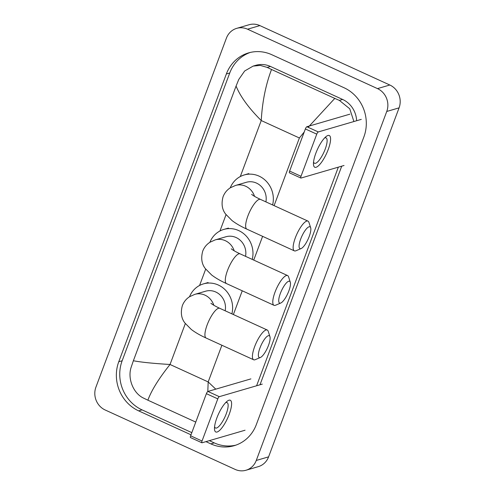 <?xml version="1.0" encoding="UTF-8"?>
<svg xmlns="http://www.w3.org/2000/svg" width="495" height="495" viewBox="0 0 495 495"><rect width="100%" height="100%" fill="white"/><g stroke="black" fill="none" stroke-linecap="round" stroke-linejoin="round"><path stroke-width="0.74" d="M315.853 153.184A17.443 5.006 -65.4 0 1 325.858 136.744A17.443 5.006 -65.4 0 1 328.185 149.583A17.443 5.006 -65.4 0 1 318.873 165.398A17.443 5.006 -65.4 0 1 313.459 163.87A17.443 5.006 -65.4 0 1 315.853 153.184M313.564 161.933A13.959 4.003 114.6 0 0 314.461 163.276A13.959 4.003 114.6 0 0 325.196 149.143A13.959 4.003 114.6 0 0 326.069 137.888A13.959 4.003 114.6 0 0 324.466 138.086M361.276 119.382L318.279 131.942A2.178 0.625 114.6 0 0 316.763 134.151L305.365 128.941A2.178 0.625 -65.4 0 1 306.881 126.726L349.878 114.172M289.643 172.835A2.178 0.625 -65.4 0 1 289.476 172.829A2.178 0.625 -65.4 0 1 289.612 171.072L301.01 176.288L316.763 134.151M301.01 176.288A2.178 0.625 114.6 0 0 300.873 178.045A2.178 0.625 114.6 0 0 301.04 178.045L344.037 165.491M289.612 171.072L305.365 128.941M300.725 238.961A11.991 3.44 114.6 0 0 301.146 248.558A11.991 3.44 114.6 0 0 309.202 236.486A11.991 3.44 114.6 0 0 310.662 227.743A11.991 3.44 114.6 0 0 306.454 228.795A11.991 3.44 114.6 0 0 300.725 238.961M301.146 248.558L295.954 250.761A16.354 4.69 -65.4 0 1 294.364 250.86A16.354 4.69 -65.4 0 1 295.385 237.674A16.354 4.69 -65.4 0 1 307.964 221.11A16.354 4.69 -65.4 0 1 308.93 222.379L310.662 227.743M265.895 201.88A16.354 15.209 -106.3 0 0 256.484 183.088A16.354 15.209 -106.3 0 0 246.324 182.296L235.533 185.446L230.311 187.797C226.976 189.938 224.569 192.895 223.09 196.676C221.166 203.686 222.026 209.503 225.664 214.131L232.037 220.566C236.115 223.653 241.059 226.512 246.869 229.142L294.364 250.86M230.243 187.846A23.989 22.3 73.7 0 1 244.184 174.97A23.989 22.3 73.7 0 1 259.083 176.133A23.989 22.3 73.7 0 1 272.615 204.949M280.368 293.417A11.991 3.44 114.6 0 0 280.783 303.014A11.991 3.44 114.6 0 0 288.845 290.942A11.991 3.44 114.6 0 0 290.299 282.2A11.991 3.44 114.6 0 0 286.091 283.251A11.991 3.44 114.6 0 0 280.368 293.417M280.783 303.014L275.597 305.217A16.354 4.69 -65.4 0 1 274.007 305.316A16.354 4.69 -65.4 0 1 275.028 292.13A16.354 4.69 -65.4 0 1 287.607 275.567A16.354 4.69 -65.4 0 1 288.573 276.835L290.299 282.2M245.539 256.33A16.354 15.209 -106.3 0 0 236.121 237.544A16.354 15.209 -106.3 0 0 225.961 236.752L215.177 239.902L209.954 242.253C206.619 244.394 204.206 247.352 202.727 251.132C200.809 258.142 201.669 263.959 205.301 268.587L211.681 275.022C215.758 278.11 220.702 280.968 226.512 283.598L274.007 305.316M209.88 242.303A23.989 22.3 73.7 0 1 223.827 229.426A23.989 22.3 73.7 0 1 238.72 230.59A23.989 22.3 73.7 0 1 252.252 259.405M260.005 347.874A11.991 3.44 114.6 0 0 260.426 357.47A11.991 3.44 114.6 0 0 268.482 345.399A11.991 3.44 114.6 0 0 269.942 336.656A11.991 3.44 114.6 0 0 265.735 337.708A11.991 3.44 114.6 0 0 260.005 347.874M260.426 357.47L255.234 359.673A16.354 4.69 -65.4 0 1 253.644 359.772A16.354 4.69 -65.4 0 1 254.665 346.587A16.354 4.69 -65.4 0 1 267.244 330.023A16.354 4.69 -65.4 0 1 268.21 331.291L269.942 336.656M225.176 310.786A16.354 15.209 -106.3 0 0 215.758 292.001A16.354 15.209 -106.3 0 0 205.604 291.209L194.813 294.358L189.591 296.709C186.256 298.844 183.849 301.808 182.37 305.588C180.446 312.599 181.306 318.415 184.944 323.043L191.317 329.478C195.395 332.566 200.339 335.424 206.149 338.054L253.644 359.772M189.523 296.759A23.989 22.3 73.7 0 1 203.464 283.882A23.989 22.3 73.7 0 1 218.363 285.046A23.989 22.3 73.7 0 1 231.895 313.861M216.878 417.91A17.443 5.006 -65.4 0 1 226.883 401.47A17.443 5.006 -65.4 0 1 229.204 414.309A17.443 5.006 -65.4 0 1 219.898 430.124A17.443 5.006 -65.4 0 1 214.477 428.596A17.443 5.006 -65.4 0 1 216.878 417.91M214.589 426.665A13.959 4.003 114.6 0 0 215.486 428.002A13.959 4.003 114.6 0 0 226.221 413.87A13.959 4.003 114.6 0 0 227.087 402.614A13.959 4.003 114.6 0 0 225.491 402.812M262.3 384.108L219.304 396.668A2.178 0.625 114.6 0 0 217.788 398.877L206.39 393.667A2.178 0.625 -65.4 0 1 207.906 391.452L250.897 378.898M190.662 437.561A2.178 0.625 -65.4 0 1 190.501 437.561A2.178 0.625 -65.4 0 1 190.637 435.798L202.034 441.014L217.788 398.877M202.034 441.014A2.178 0.625 114.6 0 0 201.898 442.771A2.178 0.625 114.6 0 0 202.065 442.778L245.062 430.217M190.637 435.798L206.39 393.667M105.175 409.99A17.443 16.217 73.7 0 1 95.925 387.139L226.407 38.146A17.443 16.217 73.7 0 1 236.715 28.351A17.443 16.217 73.7 0 1 247.549 29.199L377.493 88.611A17.443 16.217 73.7 0 1 386.75 111.462L256.268 460.455A17.443 16.217 73.7 0 1 245.959 470.25A17.443 16.217 73.7 0 1 235.119 469.402L105.175 409.99M236.715 28.351L249.041 24.75A17.443 16.217 73.7 0 1 259.881 25.598L389.825 85.01A17.443 16.217 73.7 0 1 399.075 107.861L268.593 456.854A17.443 16.217 73.7 0 1 258.285 466.649L245.959 470.25M205.951 441.639L210.851 443.879A37.509 34.873 -106.3 0 0 234.147 445.698A37.509 34.873 -106.3 0 0 256.311 424.636L363.905 136.855A37.509 34.873 -106.3 0 0 344.013 87.733L271.817 54.722A37.509 34.873 -106.3 0 0 248.521 52.903A37.509 34.873 -106.3 0 0 226.363 73.965L118.763 361.746A37.509 34.873 -106.3 0 0 138.662 410.869L191.008 434.808M250.235 52.451A37.509 34.873 -106.3 0 0 229.754 72.975L122.154 360.756A37.509 34.873 -106.3 0 0 142.053 409.879L191.819 432.636M209.342 440.649L214.242 442.889A37.509 34.873 -106.3 0 0 235.83 445.154M259.993 384.782L341.729 166.165M356.629 120.743A23.55 21.898 -106.3 0 0 342.645 99.458L270.456 66.454A23.55 21.898 -106.3 0 0 255.828 65.309L253.118 66.101L260.283 65.402L267.201 67.4L271.526 69.479C265.753 84.688 262.325 101.704 261.236 120.539C248.818 108.158 240.428 96.667 236.072 86.074L133.372 360.75C141.143 362.229 153.363 363.472 170.033 364.487C158.827 378.545 151.445 390.444 147.881 400.189L143.556 398.11C133.143 393.29 127.376 378.285 131.169 367.234L133.372 360.75M308.144 127.308L334.793 98.406L339.397 100.411L349.748 108.789L353.906 121.535M338.339 167.155L256.602 385.772M195.766 422.087L147.881 400.189M236.072 86.074L238.769 79.454L244.66 70.995L253.118 66.101M334.793 98.406L271.526 69.479M207.807 391.496L208.178 381.93L215.777 389.157M274.1 205.623L299.388 137.981L304.233 131.979M306.881 126.726L318.279 131.942M254.548 196.342A16.354 15.209 -106.3 0 0 245.693 186.238A16.354 15.209 -106.3 0 0 235.533 185.446M251.627 194.349L252.425 194.974C252.66 195.129 254.35 196.509 260.469 199.398A16.354 4.69 114.6 0 0 247.89 215.956A16.354 4.69 114.6 0 0 246.869 229.142M234.191 250.798A16.354 15.209 -106.3 0 0 225.336 240.694A16.354 15.209 -106.3 0 0 215.177 239.902M231.27 248.806L232.068 249.431C232.297 249.585 233.987 250.965 240.112 253.855A16.354 4.69 114.6 0 0 227.533 270.412A16.354 4.69 114.6 0 0 226.512 283.598M213.828 305.254A16.354 15.209 -106.3 0 0 204.973 295.15A16.354 15.209 -106.3 0 0 194.813 294.358M210.907 303.262L211.705 303.887C211.94 304.041 213.63 305.421 219.749 308.305A16.354 4.69 114.6 0 0 207.17 324.868A16.354 4.69 114.6 0 0 206.149 338.054M207.906 391.452L219.304 396.668M299.388 137.981L261.236 120.539L240.298 176.548M221.89 345.25L208.178 381.93L170.033 364.487L185.328 323.575M199.578 285.454L205.685 269.119M219.941 231.004L226.048 214.663M233.374 314.535L242.253 290.794M253.737 260.079L262.616 236.344M256.268 460.455L268.593 456.854M386.75 111.462L399.075 107.861M377.493 88.611L389.825 85.01M247.549 29.199L259.881 25.598M122.154 360.756L118.763 361.746M142.053 409.879L138.662 410.869M229.754 72.975L226.363 73.965M214.242 442.889L210.851 443.879M342.645 99.458L339.397 100.411M270.456 66.454L267.201 67.4M289.476 172.829L300.873 178.045M244.184 174.97L248.806 173.621M260.469 199.398L307.964 221.11M223.827 229.426L228.449 228.077M240.112 253.855L287.607 275.567M203.464 283.882L208.086 282.534M219.749 308.305L267.244 330.023M190.501 437.561L201.898 442.771"/></g></svg>
